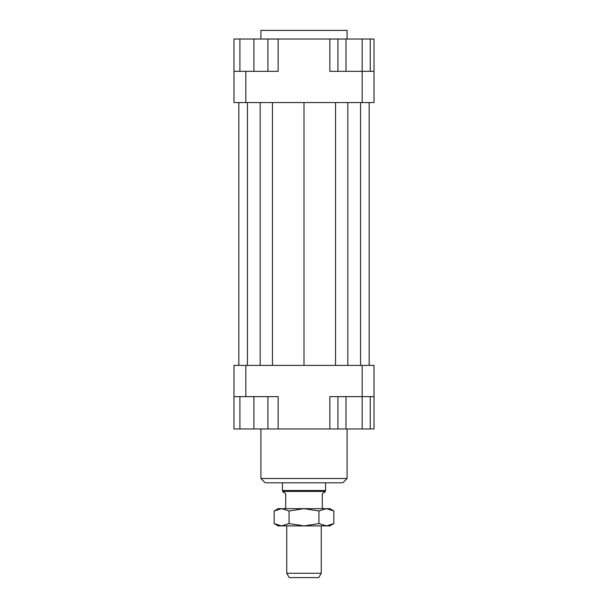 <?xml version="1.0" encoding="UTF-8"?>
<svg xmlns="http://www.w3.org/2000/svg" width="608" height="608" viewBox="0 0 608 608"><rect width="100%" height="100%" fill="white"/><g stroke="black" fill="none" stroke-linecap="round" stroke-linejoin="round"><path stroke-width="0.91" d="M322.308 508.66L322.308 493.582L325.006 492.024L325.546 490.496L325.546 482.813M282.454 482.813L282.454 490.496L282.994 492.024L285.692 493.582L285.692 508.66M286.763 525.897L286.763 573.291L289.256 577.6L318.744 577.6L321.237 573.291L321.237 525.897M321.237 573.291L286.763 573.291M282.994 491.424L325.006 491.424M282.454 490.496L325.546 490.496M347.084 39.018L347.084 30.4L260.916 30.4L260.916 39.018M260.916 428.952L260.916 478.504L265.225 482.813L342.775 482.813L347.084 478.504L347.084 428.952M347.084 478.504L260.916 478.504M233.981 396.636L245.83 396.636L245.83 365.4L233.981 365.4L233.981 428.952L239.909 428.952L239.909 396.636M245.83 396.636L278.145 396.636L278.145 428.952L329.855 428.952L329.855 396.636L374.019 396.636L374.019 365.4L362.17 365.4L362.17 428.952L346.005 428.952L346.005 396.636M362.17 365.4L245.83 365.4M374.019 396.636L374.019 428.952L370.257 428.952L370.257 396.636M329.855 428.952L337.919 428.952L337.919 396.636M267.915 396.636L267.915 428.952L278.145 428.952M374.019 71.334L362.17 71.334L362.17 102.57L374.019 102.57L374.019 39.018L370.257 39.018L370.257 71.334M329.855 39.018L362.17 39.018L362.17 71.334L329.855 71.334L329.855 39.018L278.145 39.018L278.145 71.334L233.981 71.334L233.981 102.57L245.83 102.57L245.83 71.334M245.83 102.57L362.17 102.57M233.981 71.334L233.981 39.018L239.909 39.018L239.909 71.334M278.145 39.018L267.915 39.018L267.915 71.334M239.909 39.018L267.915 39.018M253.908 39.018L253.908 71.334M346.005 39.018L346.005 71.334M337.919 39.018L337.919 71.334M362.17 39.018L370.257 39.018M267.915 428.952L253.908 428.952L253.908 396.636M253.908 428.952L239.909 428.952M346.005 428.952L337.919 428.952M370.257 428.952L362.17 428.952M272.445 102.57L272.445 365.4M304 102.57L304 365.4M260.156 102.57L260.156 365.4M247.448 102.57L247.448 365.4M238.83 102.57L238.83 365.4M369.17 102.57L369.17 365.4M360.552 102.57L360.552 365.4M347.844 102.57L347.844 365.4M335.555 102.57L335.555 365.4M329.855 508.66L333.853 510.971L326.39 508.66L329.855 508.66M274.147 510.971L278.145 508.66L281.61 508.66L274.147 510.971L274.147 523.587L281.61 525.897L278.145 525.897L274.147 523.587M333.853 523.587L329.855 525.897L326.39 525.897L333.853 523.587L333.853 510.971M281.61 508.66L326.39 508.66L318.926 510.971L304 508.66L289.074 510.971L281.61 508.66M281.61 525.897L289.074 523.587L304 525.897L281.61 525.897M304 525.897L318.926 523.587L326.39 525.897L304 525.897M318.926 510.971L318.926 523.587M289.074 510.971L289.074 523.587"/></g></svg>
